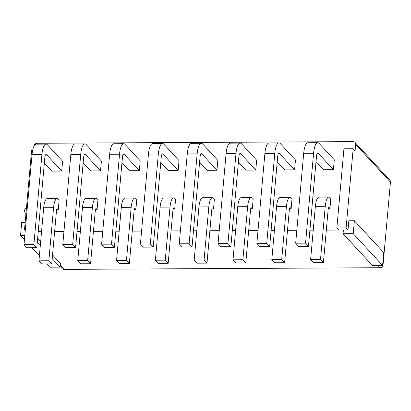 <?xml version="1.0" encoding="UTF-8"?>
<svg xmlns="http://www.w3.org/2000/svg" width="411" height="411" viewBox="0 0 411 411"><rect width="100%" height="100%" fill="white"/><g stroke="black" fill="none" stroke-linecap="round" stroke-linejoin="round"><path stroke-width="0.62" d="M60.242 265.306L63.993 269.375A2.903 2.641 137.3 0 1 62.112 268.578L60.14 266.446M63.993 269.375L380.036 267.731A2.903 2.641 137.3 0 0 383.052 264.956L390.45 182.088A2.903 2.641 137.3 0 0 389.808 180.136L355.012 142.422A2.903 2.641 -42.7 0 0 353.126 141.625L37.082 143.269A2.903 2.641 -42.7 0 0 34.067 146.044M46.094 144.102L36.204 144.153A15.176 4.459 89.7 0 0 32.017 154.706L23.992 244.617L26.9 247.771L36.79 247.72L44.814 157.809A4.834 1.418 -90.3 0 1 46.145 154.444A4.834 1.418 -90.3 0 1 46.582 154.675L61.712 171.074L62.59 161.22L47.46 144.826A15.176 4.459 89.7 0 0 46.094 144.102A15.176 4.459 89.7 0 0 41.901 154.654L33.877 244.566L36.79 247.72M44.347 163.018L51.827 171.125L61.712 171.074M38.223 231.614L41.552 231.599M54.632 231.527L63.957 231.48M77.037 231.414L80.366 231.393M93.446 231.326L102.771 231.28M115.851 231.208L119.175 231.193M132.255 231.126L141.579 231.074M154.659 231.008L157.988 230.992M171.068 230.925L180.393 230.874M193.473 230.807L196.802 230.787M209.882 230.72L219.207 230.674M232.287 230.607L235.611 230.586M248.691 230.52L258.016 230.473M271.096 230.401L274.425 230.386M287.505 230.319L296.829 230.268M309.909 230.201L313.239 230.186M326.319 230.114L338.767 230.052L336.866 227.987L346.103 227.941L353.172 148.756L343.93 148.803L336.866 227.987M353.172 148.756L355.073 150.816L355.649 144.374A2.903 2.641 -42.7 0 0 355.012 142.422M83.161 162.818L90.636 170.925L100.525 170.873L101.404 161.02L86.274 144.621A15.176 4.459 89.7 0 0 84.907 143.901A15.176 4.459 89.7 0 0 80.715 154.454L72.69 244.365L75.598 247.514L83.623 157.603A4.834 1.418 -90.3 0 1 84.959 154.243A4.834 1.418 -90.3 0 1 85.396 154.474L100.525 170.873M121.969 162.617L129.45 170.719L139.334 170.668L140.218 160.819L125.088 144.42A15.176 4.459 89.7 0 0 123.716 143.696A15.176 4.459 89.7 0 0 119.529 154.248L111.504 244.16L114.412 247.314L122.437 157.403A4.834 1.418 -90.3 0 1 123.773 154.043A4.834 1.418 -90.3 0 1 124.209 154.274L139.334 170.668M160.783 162.417L168.258 170.519L178.148 170.467L179.026 160.614L163.897 144.22A15.176 4.459 89.7 0 0 162.53 143.496A15.176 4.459 89.7 0 0 158.338 154.048L150.313 243.959L153.226 247.114L161.251 157.202A4.834 1.418 -90.3 0 1 162.581 153.842A4.834 1.418 -90.3 0 1 163.018 154.068L178.148 170.467M199.597 162.211L207.072 170.318L216.962 170.267L217.84 160.413L202.71 144.014A15.176 4.459 89.7 0 0 201.339 143.295A15.176 4.459 89.7 0 0 197.152 153.848L189.127 243.759L192.035 246.908L200.059 156.997A4.834 1.418 -90.3 0 1 201.395 153.637A4.834 1.418 -90.3 0 1 201.832 153.868L216.962 170.267M238.406 162.011L245.886 170.113L255.77 170.062L256.654 160.213L241.524 143.814A15.176 4.459 89.7 0 0 240.152 143.095A15.176 4.459 89.7 0 0 235.965 153.642L227.941 243.553L230.848 246.708L238.873 156.797A4.834 1.418 -90.3 0 1 240.209 153.437A4.834 1.418 -90.3 0 1 240.641 153.668L255.77 170.062M277.22 161.811L284.695 169.913L294.584 169.861L295.463 160.007L280.333 143.614A15.176 4.459 89.7 0 0 278.966 142.889A15.176 4.459 89.7 0 0 274.774 153.442L266.749 243.353L269.662 246.508L277.682 156.596A4.834 1.418 -90.3 0 1 279.018 153.236A4.834 1.418 -90.3 0 1 279.454 153.462L294.584 169.861M316.033 161.605L323.508 169.712L333.398 169.661L334.277 159.807L319.147 143.413A15.176 4.459 89.7 0 0 317.775 142.689A15.176 4.459 89.7 0 0 313.588 153.241L305.563 243.153L308.471 246.307L316.496 156.396A4.834 1.418 -90.3 0 1 317.831 153.031A4.834 1.418 -90.3 0 1 318.268 153.262L333.398 169.661M56.661 209.754L58.259 209.744L59.143 199.89L58.419 199.109A13.244 3.889 89.7 0 0 57.227 198.482A13.244 3.889 89.7 0 0 53.569 207.689L48.832 260.769L51.74 263.924L56.477 210.843A2.903 0.853 -90.3 0 1 57.278 208.824A2.903 0.853 -90.3 0 1 57.54 208.963L58.259 209.744M95.47 209.548L97.073 209.543L97.952 199.689L97.232 198.909A13.244 3.889 89.7 0 0 96.035 198.282A13.244 3.889 89.7 0 0 92.383 207.488L87.646 260.569L90.554 263.723L95.29 210.638A2.903 0.853 -90.3 0 1 96.092 208.624A2.903 0.853 -90.3 0 1 96.354 208.762L97.073 209.543M134.284 209.348L135.887 209.343L136.765 199.489L136.046 198.708A13.244 3.889 89.7 0 0 134.849 198.076A13.244 3.889 89.7 0 0 131.191 207.288L126.454 260.369L129.367 263.518L134.104 210.437A2.903 0.853 -90.3 0 1 134.9 208.423A2.903 0.853 -90.3 0 1 135.162 208.562L135.887 209.343M173.098 209.148L174.696 209.137L175.574 199.289L174.855 198.508A13.244 3.889 89.7 0 0 173.663 197.876A13.244 3.889 89.7 0 0 170.005 207.082L165.268 260.163L168.176 263.317L172.913 210.237A2.903 0.853 -90.3 0 1 173.714 208.218A2.903 0.853 -90.3 0 1 173.976 208.356L174.696 209.137M211.906 208.947L213.509 208.937L214.388 199.083L213.669 198.302A13.244 3.889 89.7 0 0 212.472 197.676A13.244 3.889 89.7 0 0 208.819 206.882L204.082 259.963L206.99 263.117L211.727 210.036A2.903 0.853 -90.3 0 1 212.528 208.017A2.903 0.853 -90.3 0 1 212.79 208.156L213.509 208.937M250.72 208.742L252.323 208.737L253.202 198.883L252.477 198.102A13.244 3.889 89.7 0 0 251.285 197.47A13.244 3.889 89.7 0 0 247.628 206.682L242.891 259.762L245.799 262.912L250.54 209.831A2.903 0.853 -90.3 0 1 251.337 207.817A2.903 0.853 -90.3 0 1 251.599 207.956L252.323 208.737M289.534 208.541L291.132 208.531L292.01 198.683L291.291 197.902A13.244 3.889 89.7 0 0 290.099 197.27A13.244 3.889 89.7 0 0 286.441 206.476L281.705 259.557L284.612 262.711L289.349 209.631A2.903 0.853 -90.3 0 1 290.151 207.617A2.903 0.853 -90.3 0 1 290.413 207.75L291.132 208.531M328.343 208.341L329.946 208.331L330.824 198.477L330.105 197.696A13.244 3.889 89.7 0 0 328.908 197.069A13.244 3.889 89.7 0 0 325.255 206.276L320.518 259.356L323.426 262.511L328.163 209.43A2.903 0.853 -90.3 0 1 328.964 207.411A2.903 0.853 -90.3 0 1 329.226 207.55L329.946 208.331M343.385 230.026L348.009 230.001L348.831 220.794L354.374 220.769L353.224 233.659L343.057 233.71L343.385 230.026M26.494 207.468A3.869 3.519 -42.7 0 0 25.472 213.119A3.869 3.519 -42.7 0 0 25.955 213.55M25.158 222.479L21.701 222.495L20.55 235.385L24.819 235.364M23.992 244.617L33.877 244.566M84.907 143.901L75.018 143.953A15.176 4.459 89.7 0 0 70.826 154.505L62.801 244.417L65.714 247.566L75.598 247.514M62.801 244.417L72.69 244.365M123.716 143.696L113.832 143.747A15.176 4.459 89.7 0 0 109.639 154.3L101.615 244.211L104.522 247.365L114.412 247.314M101.615 244.211L111.504 244.16M96.035 198.282L86.151 198.333A13.244 3.889 89.7 0 0 82.493 207.54L77.756 260.62L80.664 263.775L90.554 263.723M77.756 260.62L87.646 260.569M134.849 198.076L124.959 198.128A13.244 3.889 89.7 0 0 121.307 207.339L116.57 260.42L119.478 263.569L129.367 263.518M116.57 260.42L126.454 260.369M162.53 143.496L152.64 143.547A15.176 4.459 89.7 0 0 148.453 154.099L140.428 244.011L143.336 247.165L153.226 247.114M140.428 244.011L150.313 243.959M201.339 143.295L191.454 143.347A15.176 4.459 89.7 0 0 187.262 153.899L179.237 243.81L182.15 246.96L192.035 246.908M179.237 243.81L189.127 243.759M173.663 197.876L163.773 197.927A13.244 3.889 89.7 0 0 160.115 207.134L155.379 260.214L158.292 263.369L168.176 263.317M155.379 260.214L165.268 260.163M212.472 197.676L202.587 197.727A13.244 3.889 89.7 0 0 198.929 206.933L194.192 260.014L197.1 263.168L206.99 263.117M194.192 260.014L204.082 259.963M240.152 143.095L230.263 143.146A15.176 4.459 89.7 0 0 226.076 153.693L218.051 243.605L220.959 246.759L230.848 246.708M218.051 243.605L227.941 243.553M278.966 142.889L269.077 142.941A15.176 4.459 89.7 0 0 264.89 153.493L256.865 243.404L259.773 246.559L269.662 246.508M256.865 243.404L266.749 243.353M251.285 197.47L241.396 197.521A13.244 3.889 89.7 0 0 237.743 206.733L233.006 259.814L235.914 262.963L245.799 262.912M233.006 259.814L242.891 259.762M290.099 197.27L280.21 197.321A13.244 3.889 89.7 0 0 276.552 206.528L271.815 259.608L274.723 262.763L284.612 262.711M271.815 259.608L281.705 259.557M317.775 142.689L307.89 142.74A15.176 4.459 89.7 0 0 303.698 153.293L295.673 243.204L298.586 246.359L308.471 246.307M295.673 243.204L305.563 243.153M328.908 197.069L319.023 197.121A13.244 3.889 89.7 0 0 315.365 206.327L310.629 259.408L313.536 262.562L323.426 262.511M310.629 259.408L320.518 259.356M57.227 198.482L47.337 198.534A13.244 3.889 89.7 0 0 43.684 207.74L38.942 260.821L41.855 263.975L51.74 263.924M38.942 260.821L48.832 260.769M348.009 230.001L346.103 227.941M343.057 233.71L372.423 265.532L382.584 265.48L383.735 252.585L354.374 220.769M46.905 263.949L49.911 267.207L60.078 267.155L60.407 263.472L52.541 254.948M40.622 242.033L37.591 238.745M25.261 230.412L24.521 229.615L25.333 229.61M60.078 267.155L52.212 258.632M40.293 245.716L37.262 242.428M39.394 255.806L31.95 247.741M24.439 239.603L20.55 235.385M32.633 150.421L31.585 150.426L24.521 229.615M382.584 265.48L353.224 233.659M45.713 154.68L46.582 154.675M32.017 154.706L41.901 154.654M84.527 154.479L85.396 154.474M70.826 154.505L80.715 154.454M123.336 154.279L124.209 154.274M109.639 154.3L119.529 154.248M95.83 208.762L96.354 208.762M82.493 207.54L92.383 207.488M134.644 208.562L135.162 208.562M121.307 207.339L131.191 207.288M162.15 154.074L163.018 154.068M148.453 154.099L158.338 154.048M200.964 153.873L201.832 153.868M187.262 153.899L197.152 153.848M173.452 208.362L173.976 208.356M160.115 207.134L170.005 207.082M212.266 208.156L212.79 208.156M198.929 206.933L208.819 206.882M239.772 153.673L240.641 153.668M226.076 153.693L235.965 153.642M278.586 153.467L279.454 153.462M264.89 153.493L274.774 153.442M251.08 207.956L251.599 207.956M237.743 206.733L247.628 206.682M289.889 207.755L290.413 207.75M276.552 206.528L286.441 206.476M317.395 153.267L318.268 153.262M303.698 153.293L313.588 153.241M328.702 207.555L329.226 207.55M315.365 206.327L325.255 206.276M57.021 208.968L57.54 208.963M43.684 207.74L53.569 207.689M355.649 144.374L390.45 182.088M382.672 264.54L383.052 264.956M377.976 265.501L380.036 267.731M25.944 213.633L25.472 213.119"/></g></svg>
